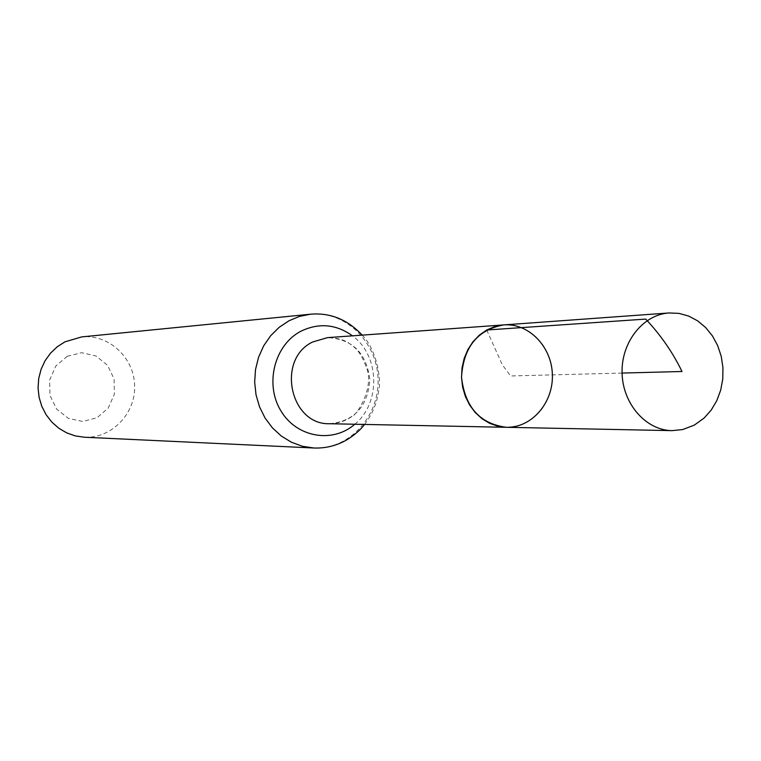 <?xml version="1.0" encoding="UTF-8"?>
<svg xmlns="http://www.w3.org/2000/svg" width="761" height="761" viewBox="0 0 761 761"><rect width="100%" height="100%" fill="white"/><g stroke="black" fill="none" stroke-linecap="round" stroke-linejoin="round"><path stroke-width="0.57" stroke-dasharray="3.81 2.85" d="M67.282 356.272L55.867 365.984L49.655 379.929L49.922 395.32L56.609 409.057L68.357 418.388L82.797 421.47L97.047 417.751L108.29 408.001L114.369 394.16L114.102 378.949L107.548 365.328L95.972 355.958L81.608 352.704L67.282 356.272M84.271 437.223C111.515 438.707 135.62 413.784 134.64 385.722C134.164 357.66 108.794 334.012 81.665 336.914M506.417 427.302L517.451 425.998L526.412 422.507L535.278 416.334L541.642 409.418L546.674 401.237L550.203 392.115L552.086 382.383L552.267 372.424L550.736 362.597L547.54 353.275L542.802 344.809L536.705 337.513L529.466 331.691L521.352 327.544L512.676 325.251L503.763 324.909M486.726 330.008L502.336 364.833L510.612 375.963L622.079 373.061M329.751 423.734C354.474 421.147 367.839 406.441 369.856 379.615C366.45 352.933 352.333 338.94 327.515 337.637C336.001 337.741 342.811 339.358 347.977 342.507C353.922 346.854 360.381 349.527 367.487 370.502C372.995 390.108 356.548 416.048 350.85 417.18C345.104 421.166 338.074 423.344 329.751 423.734M313.979 448.01C348.785 449.903 379.359 416.686 378.074 379.406C377.418 342.108 345.171 310.517 310.498 314.207M354.778 424.238C381.014 403.121 379.777 355.568 352.486 335.829M364.519 424.438C372.462 414.193 377.256 402.531 378.883 389.451C381.213 380.681 377.466 350.697 362.198 335.135"/><path stroke-width="1.14" d="M486.726 330.008L495.021 326.507L503.763 324.909C528.847 322.902 551.868 346.816 552.381 374.878C553.323 402.921 531.587 427.996 506.417 427.302L497.865 426.208L489.618 423.316L481.979 418.702L475.235 412.548L469.642 405.071L465.39 396.519L462.65 387.225L461.518 377.523L462.051 367.763L464.21 358.307L467.92 349.508L473.047 341.67L479.392 335.097L486.726 330.008L645.718 319.087C660.653 334.954 672.743 352.419 682.008 371.501L622.079 373.061M362.198 335.135C347.539 319.515 330.303 312.543 310.498 314.207L81.665 336.914L64.951 341.841L57.227 346.788L50.521 353.161L45.08 360.743L41.104 369.266L38.725 378.426L38.05 387.891L39.096 397.318L41.817 406.384L46.126 414.745L51.853 422.117L58.806 428.234L66.711 432.885L75.31 435.92L84.271 437.223L313.979 448.01C325.917 448.429 337.056 445.594 347.397 439.516C354.968 434.693 360.676 429.661 364.519 424.438M506.417 427.302L329.751 423.734C289.951 425.19 276.053 359.192 312.704 341.965L327.515 337.637L503.763 324.909C477.528 329.713 463.439 347.149 461.518 377.237C465 407.173 479.972 423.867 506.417 427.302L672.106 430.64C645.975 430.365 622.707 403.882 622.079 373.061C621.109 342.26 642.969 314.597 669.052 312.961L678.955 313.38L688.6 316.043L697.609 320.819L705.656 327.534L712.429 335.915L717.69 345.637L721.238 356.348L722.95 367.63L722.76 379.064L720.677 390.222L716.776 400.695L711.202 410.084L704.153 418.027L694.308 425.123L682.636 429.565L672.106 430.64M310.498 314.207L299.549 316.395L289.123 320.695L279.23 327.268L270.64 335.753L263.658 345.865L258.559 357.251L255.525 369.485L254.669 382.146L256.019 394.759L259.53 406.878L265.075 418.055L272.448 427.91L281.361 436.072L291.501 442.274L302.507 446.298L313.979 448.01M352.486 335.829C336.077 324.11 318.859 322.588 300.833 331.263C274.616 344.847 264.59 383.696 280.619 410.388C296.191 437.385 332.443 443.815 354.778 424.238M503.763 324.909L669.052 312.961"/></g></svg>
